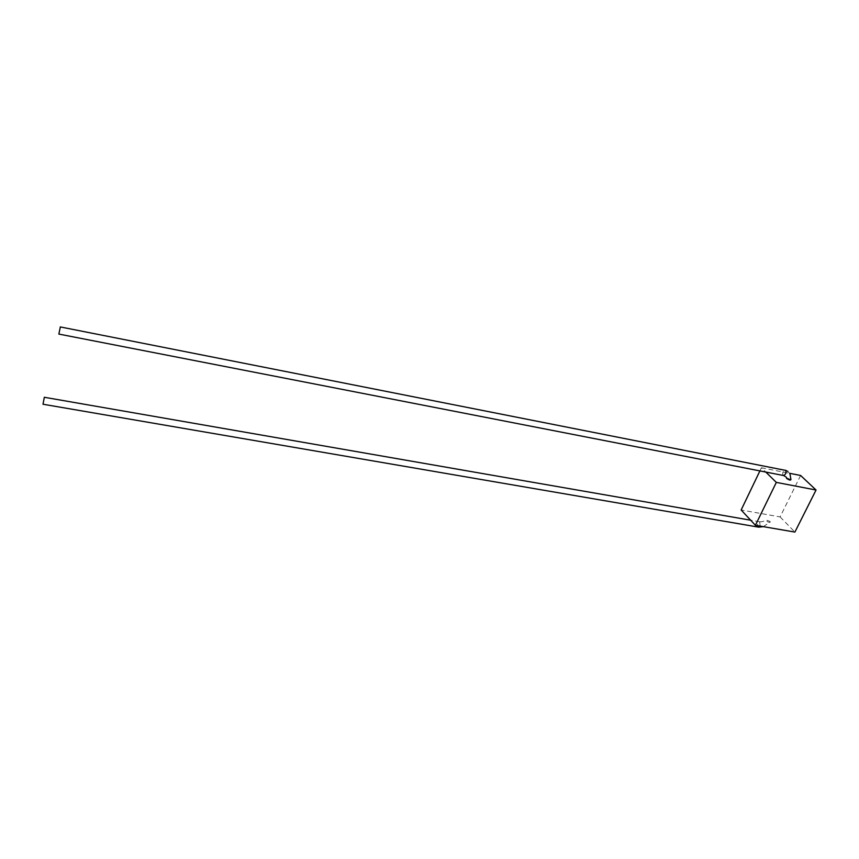<?xml version="1.0" encoding="UTF-8"?>
<svg xmlns="http://www.w3.org/2000/svg" width="859" height="859" viewBox="0 0 859 859"><rect width="100%" height="100%" fill="white"/><g stroke="black" fill="none" stroke-linecap="round" stroke-linejoin="round"><path stroke-width="0.64" stroke-dasharray="4.29 3.22" d="M760.14 526.095L759.646 521.778C757.638 523.077 757.101 524.763 758.035 526.825L758.572 527.136M769.932 521.359L770.276 522.025C769.374 522.583 767.946 522.132 766.003 520.672L765.68 519.953L769.932 521.359M783.58 475.521L783.107 475.263C782.184 473.084 782.86 471.376 785.137 470.141M790.935 479.59L786.436 477.701M800.609 475.467L780.09 516.914L741.145 509.999M780.09 516.914L794.897 532.075M759.914 470.904L761.418 467.768L765.788 472.053M761.418 467.768L789.679 473.32M763.318 526.642L770.276 522.025M787.8 471.376L789.936 473.771M759.646 521.778C762.083 521.95 764.091 521.338 765.68 519.953M759.678 521.778L750.68 520.21"/><path stroke-width="1.29" d="M43.004 404.235L44.335 397.277L43.004 404.235L758.572 527.136L760.14 526.095M60.313 327.15L58.852 334.076L60.313 327.15M60.248 326.925L785.62 470.399C786.554 472.568 785.878 474.275 783.601 475.532L786.339 477.185L786.715 478.484C789.185 480.117 790.591 480.482 790.935 479.59L789.936 473.771M786.436 477.701L786.533 478.291M794.897 532.075L755.405 525.279L776.321 482.393L816.05 490.017L794.897 532.075M759.914 470.904L741.145 509.999L755.405 525.279M765.788 472.053L776.321 482.393M789.679 473.32L800.609 475.467L816.05 490.017M758.744 527.147L763.318 526.642M785.298 470.184L787.8 471.376M58.852 334.076L783.601 475.532M750.68 520.21L44.335 397.277"/></g></svg>
